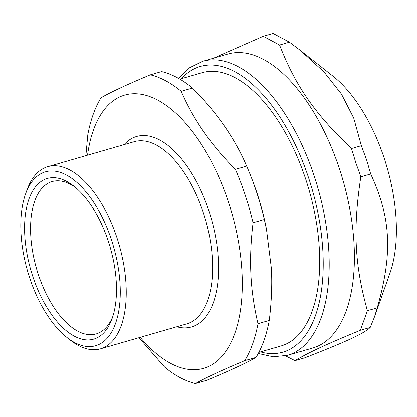 <?xml version="1.0" encoding="UTF-8"?>
<svg xmlns="http://www.w3.org/2000/svg" width="417" height="417" viewBox="0 0 417 417"><rect width="100%" height="100%" fill="white"/><g stroke="black" fill="none" stroke-linecap="round" stroke-linejoin="round"><path stroke-width="0.63" d="M179.847 79.141L202.042 72.725A142.213 70.212 73.9 0 1 319.453 250.862A142.213 70.212 73.9 0 1 281.053 345.959L258.863 352.375M246.687 166.091L235.423 169.349C211.174 145.116 193.102 119.1 181.202 91.297L192.472 88.039C216.715 112.272 234.787 138.288 246.687 166.091A160.394 79.188 73.9 0 1 250.893 176.318L252.103 179.404A142.213 70.212 73.9 0 1 266.447 229.027L271.415 268.637C272.233 284.665 271.524 301.934 269.273 320.438L258.003 323.696C254.031 306.99 251.675 290.613 250.925 274.558C250.106 258.53 250.82 241.261 253.067 222.751L264.336 219.493L266.937 231.544M192.472 88.039A160.394 79.188 73.9 0 0 161.593 71.583L150.328 74.841C127.727 84.26 111.297 91.891 101.044 97.734A160.394 79.188 73.9 0 0 87.815 134.681L85.892 155.661M138.944 337.707L164.621 367.08A160.394 79.188 73.9 0 0 195.495 383.541C205.748 377.693 222.178 370.061 244.774 360.642L256.043 357.385C245.79 363.233 229.366 370.864 206.764 380.278L195.495 383.541M269.273 320.438A160.394 79.188 73.9 0 1 256.043 357.385M250.893 176.318A160.394 79.188 73.9 0 1 264.336 219.493M150.328 74.841A160.394 79.188 73.9 0 1 181.202 91.297M235.423 169.349A160.394 79.188 73.9 0 1 253.067 222.751M258.003 323.696A160.394 79.188 73.9 0 1 244.774 360.642M112.882 316.274A79.298 39.151 73.9 0 1 96.171 333.928A79.298 39.151 73.9 0 1 36.529 268.626A79.298 39.151 73.9 0 1 52.115 181.577A79.298 39.151 73.9 0 1 75.67 187.587M116.338 283.2A83.603 41.278 73.9 0 1 112.173 318.4A83.603 41.278 73.9 0 1 56.253 320.626A83.603 41.278 73.9 0 1 25.458 214.13A83.603 41.278 73.9 0 1 73.934 186.17A83.603 41.278 73.9 0 1 116.338 283.2M120.117 285.212A90.499 44.682 73.9 0 1 66.866 337.41A90.499 44.682 73.9 0 1 25.473 194.275A90.499 44.682 73.9 0 1 79.319 184.642A90.499 44.682 73.9 0 1 120.117 285.212M25.473 194.275L26.928 190.162A94.81 46.808 73.9 0 1 47.804 166.675A94.81 46.808 73.9 0 1 126.075 285.431A94.81 46.808 73.9 0 1 100.481 348.831A94.81 46.808 73.9 0 1 70.291 340.11L66.866 337.41M87.534 155.187A142.213 70.212 73.9 0 1 168.734 107.268A142.213 70.212 73.9 0 1 242.048 273.244A142.213 70.212 73.9 0 1 140.206 337.343M202.646 61.335L227.849 54.048A152.987 75.534 73.9 0 1 339.464 168.906A152.987 75.534 73.9 0 1 312.849 347.981L287.647 355.268A152.987 75.534 -106.1 0 0 293.047 353.246A152.987 75.534 -106.1 0 0 314.262 176.193A152.987 75.534 -106.1 0 0 202.646 61.335L189.699 67.695L178.747 78.505M263.226 36.31L273.078 33.459L289.434 42.18L299.859 50.035L323.92 71.844L341.471 94.08L353.752 118.147L361.336 145.695L351.484 148.546C314.736 113.596 295.559 85.985 279.583 45.026L263.226 36.31L213.473 58.203M289.434 42.18L279.583 45.026M361.336 145.695L366.559 159.68L370.687 173.983L360.835 176.829L355.847 162.776L351.484 148.546M370.687 173.983C391.073 217.867 392.819 253.572 377.234 307.861L367.382 310.712C354.596 264.628 352.85 228.917 360.835 176.829M377.234 307.861L374.435 317.045L370.228 327.428L360.371 330.28L367.382 310.712M370.228 327.428C364.249 333.36 346.819 341.46 304.869 357.791L295.017 360.642C308.596 352.511 326.026 344.416 360.371 330.28M285.499 355.826L295.017 360.642M299.859 50.035L333.006 76.191A124.521 61.476 73.9 0 1 384.203 158.22A124.521 61.476 73.9 0 1 389.958 273.13L374.435 317.045M47.804 166.675L134.206 141.686A94.81 46.808 73.9 0 1 212.482 260.448A94.81 46.808 73.9 0 1 186.884 323.842L100.481 348.831M124.094 144.61A99.121 48.94 73.9 0 1 211.153 218.133A99.121 48.94 73.9 0 1 176.772 326.766M181.473 78.672A148.676 73.408 73.9 0 1 303.206 162.88A148.676 73.408 73.9 0 1 288.095 350.202A148.676 73.408 73.9 0 1 260.489 351.906M258.269 353.501L273.302 356.801L287.647 355.268"/></g></svg>
